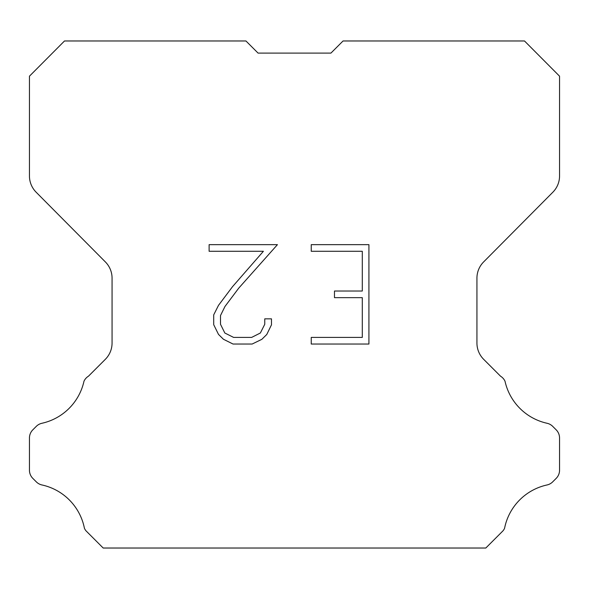 <?xml version="1.0" encoding="UTF-8"?>
<svg xmlns="http://www.w3.org/2000/svg" width="589" height="589" viewBox="0 0 589 589"><rect width="100%" height="100%" fill="white"/><g stroke="black" fill="none" stroke-linecap="round" stroke-linejoin="round"><path stroke-width="0.88" d="M362.294 337.416L362.294 297.659L334.471 297.659L334.471 291.032L362.294 291.032L362.294 251.282L311.242 251.282L311.242 244.656L368.92 244.656L368.92 344.042L311.242 344.042L311.242 337.416L362.294 337.416M271.485 318.84L271.485 324.797L266.765 334.5L261.847 339.323L252.144 344.042L233.053 344.042L223.415 339.249L218.497 334.397L213.711 324.694L213.711 314.857L218.497 305.352L232.537 286.659L263.401 251.282L209.117 251.282L209.117 244.656L277.441 244.656L238.751 288.124L224.969 306.486L220.5 315.557L220.5 324.281L224.836 333.021L233.634 337.416L251.621 337.416L260.36 333.006L264.755 324.281L264.755 318.84L271.485 318.84M258.07 53.098L245.944 40.972L64.503 40.972L29.45 76.187L29.45 175.971A23.045 23.045 0 0 0 36.143 192.213L105.372 261.928A23.045 23.045 0 0 1 112.065 278.163L112.065 343.048A23.045 23.045 0 0 1 105.313 359.342L88.483 376.18A11.522 11.522 0 0 0 83.984 381.23A55.314 55.314 0 0 1 41.937 423.27A11.522 11.522 0 0 0 36.282 426.37L32.822 429.83A11.522 11.522 0 0 0 29.45 437.973L29.45 470.228A11.522 11.522 0 0 0 32.822 478.378L36.606 482.155A11.522 11.522 0 0 0 42.217 485.019A55.314 55.314 0 0 1 84.426 528.274A11.103 11.103 0 0 0 86.016 530.844L103.2 548.028L485.8 548.028L502.984 530.844A11.103 11.103 0 0 0 504.574 528.274A55.314 55.314 0 0 1 546.783 485.019A11.522 11.522 0 0 0 552.394 482.155L556.178 478.378A11.522 11.522 0 0 0 559.55 470.228L559.55 437.973A11.522 11.522 0 0 0 556.178 429.83L552.718 426.37A11.522 11.522 0 0 0 547.063 423.27A55.314 55.314 0 0 1 505.016 381.23A11.522 11.522 0 0 0 500.517 376.18L483.687 359.342A23.045 23.045 0 0 1 476.935 343.048L476.935 278.163A23.045 23.045 0 0 1 483.628 261.928L552.857 192.213A23.045 23.045 0 0 0 559.55 175.971L559.55 76.187L524.497 40.972L343.056 40.972L330.93 53.098L258.07 53.098"/></g></svg>
